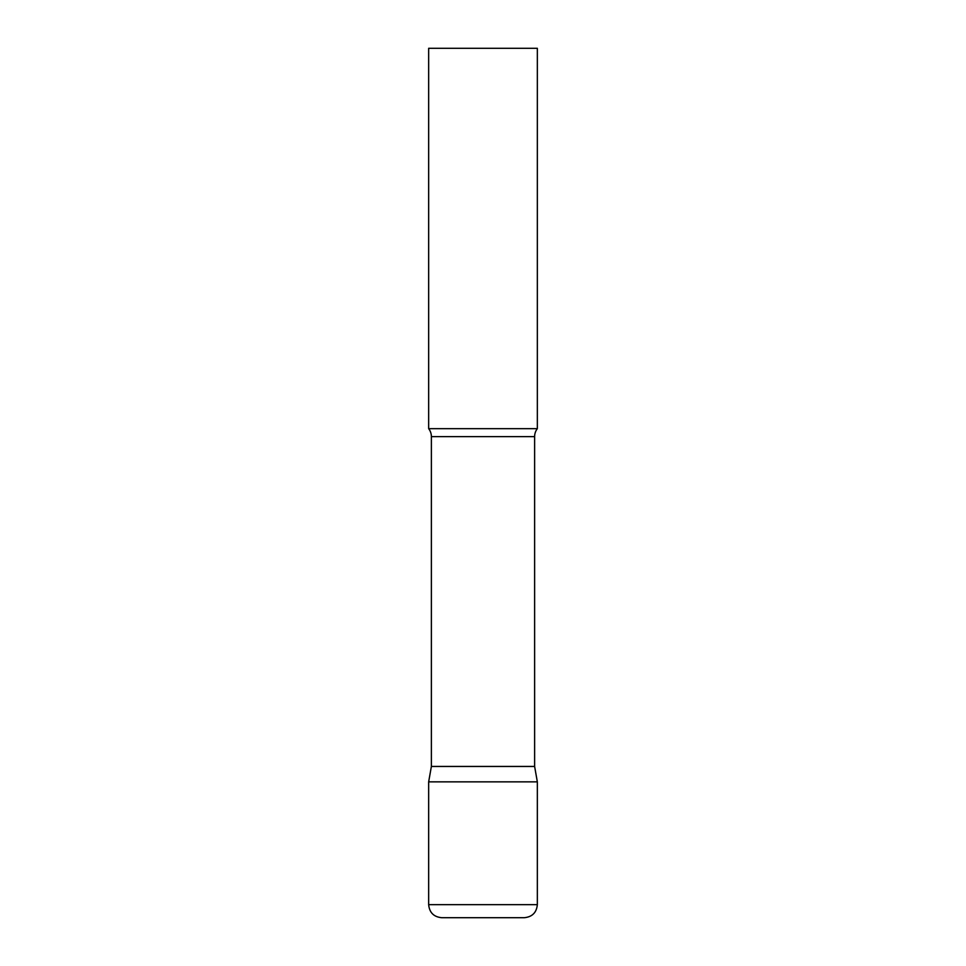 <?xml version="1.0" encoding="UTF-8"?>
<svg xmlns="http://www.w3.org/2000/svg" width="966" height="966" viewBox="0 0 966 966"><rect width="100%" height="100%" fill="white"/><g stroke="black" fill="none" stroke-linecap="round" stroke-linejoin="round"><path stroke-width="0.72" stroke-dasharray="4.83 3.62" d="M483 781.856L537.337 781.856L483 781.856M441.704 917.7L524.297 917.7M537.337 428.663L428.663 428.663M537.337 48.3L428.663 48.3M534.621 766.449L431.379 766.449M428.663 904.659L537.337 904.659M534.621 436.632L431.379 436.632"/><path stroke-width="1.45" d="M428.663 904.659L428.663 781.856L431.379 766.449L534.621 766.449L537.337 781.856L428.663 781.856L537.337 781.856L537.337 904.659L428.663 904.659C429.435 912.58 433.782 916.927 441.704 917.7L524.297 917.7C532.218 916.927 536.565 912.58 537.337 904.659M534.621 766.449L534.621 436.632A13.041 13.041 0 0 1 537.337 428.663L537.337 48.3L428.663 48.3L428.663 428.663A13.041 13.041 0 0 1 431.379 436.632L534.621 436.632M431.379 766.449L431.379 436.632M428.663 428.663L537.337 428.663"/></g></svg>
